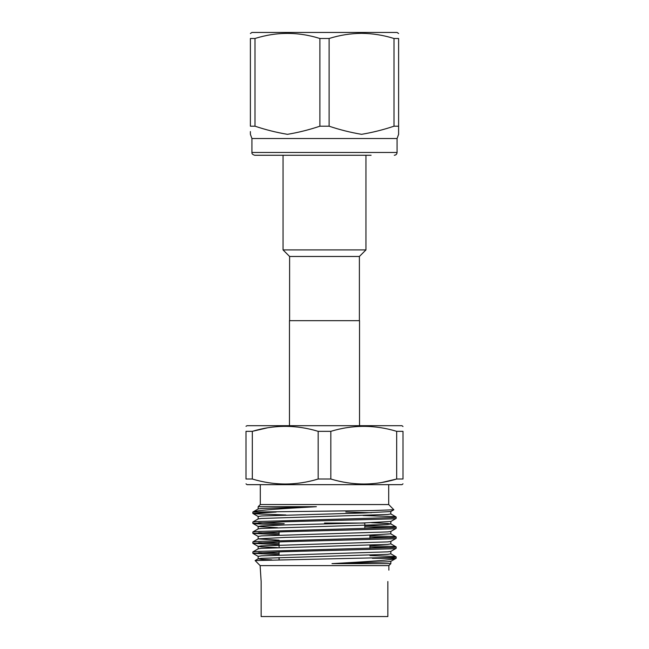 <?xml version="1.0" encoding="UTF-8"?>
<svg xmlns="http://www.w3.org/2000/svg" width="649" height="649" viewBox="0 0 649 649"><rect width="100%" height="100%" fill="white"/><g stroke="black" fill="none" stroke-linecap="round" stroke-linejoin="round"><path stroke-width="0.97" d="M324.5 479.019L318.172 479.019C296.285 485.663 274.332 485.663 252.323 479.019L252.323 431.342C274.211 424.697 296.163 424.697 318.172 431.342L330.828 431.342C352.715 424.697 374.668 424.697 396.677 431.342L403.005 431.342C403.005 424.697 403.005 424.697 403.005 431.342C403.005 424.697 403.005 424.697 403.005 431.342L403.005 479.019C403.005 485.663 403.005 485.663 403.005 479.019C403.005 485.663 403.005 485.663 403.005 479.019L396.677 479.019C374.789 485.663 352.837 485.663 330.828 479.019L324.5 479.019M318.172 431.342L318.172 479.019M388.873 570.146L388.873 565.612L260.127 565.612L255.13 560.558L392.694 557.442L396.198 556.947L392.694 556.444L369.93 555.544M387.859 581.52C388.962 566.845 388.962 566.845 387.859 581.52L387.859 616.55L261.141 616.55L261.141 581.52C260.038 566.845 260.038 566.845 261.141 581.52L260.614 573.335M331.988 563.64L387.591 561.823L390.779 561.393L396.166 558.286C394.048 560.014 365.565 561.758 331.988 563.64L390.438 563.64M396.198 556.947L396.166 558.286L372.356 558.286M388.702 484.665L388.702 504.549L260.298 504.549L258.164 506.691L258.164 508.994M388.702 504.549L393.862 509.773L372.932 510.544L252.818 512.053L258.221 508.921L261.409 508.491L316.387 506.691L258.627 506.691M359.53 425.695L359.53 320.679L289.47 320.679L289.47 425.695M403.005 483.838L401.958 484.665L247.042 484.665L245.995 483.838M361.955 484.04L363.748 484.057M381.717 482.499L396.677 479.019L396.677 431.342M403.005 426.515L401.958 425.695L247.042 425.695L245.995 426.304M365.549 426.32L363.748 426.304M284.197 524.887L256.306 523.84L252.802 523.345L252.85 521.991L256.306 521.561L392.694 517.569L396.198 517.075L392.694 516.572L363.083 515.484M252.802 523.345L282.356 521.845L392.694 518.859L396.15 518.421L396.198 517.075M279.07 534.719L252.85 533.373L252.85 531.961L256.306 531.523L392.694 527.54L396.198 527.037L392.694 526.542L364.803 525.495M252.802 533.308L282.356 531.815L392.694 528.821L396.15 528.391L396.198 527.037M390.341 527.686L364.803 526.785M279.07 544.681L252.85 543.343L252.85 541.931L256.306 541.493L392.694 537.51L396.198 537.007L392.694 536.512L369.93 535.603M252.802 543.278L282.356 541.785L392.694 538.792L396.15 538.362L396.198 537.007M390.341 537.656L369.93 536.885M279.07 554.652L252.85 553.313L252.85 551.901L256.306 551.463L392.694 547.48L396.198 546.977L392.694 546.482L369.93 545.574M252.802 553.248L282.356 551.755L392.694 548.762L396.15 548.324L396.198 546.977M390.341 547.618L369.93 546.856M285.917 514.965L256.306 513.87L252.85 513.432L252.818 512.053C254.627 510.317 282.826 508.573 316.387 506.691M252.802 513.375L276.141 512.053M284.197 523.597L258.659 522.696M279.07 533.429L258.659 532.667M279.07 543.4L258.659 542.637M279.07 553.37L258.659 552.607M330.828 479.019L330.828 431.342M252.323 479.019L245.995 479.019C245.995 485.663 245.995 485.663 245.995 479.019C245.995 485.663 245.995 485.663 245.995 479.019L245.995 431.342C245.995 424.697 245.995 424.697 245.995 431.342C245.995 424.697 245.995 424.697 245.995 431.342L252.323 431.342L267.283 427.861M283.451 484.04L285.252 484.057M287.045 426.32L285.252 426.304M260.127 565.612L260.598 573.237M324.5 523.045L364.803 523.045L364.803 527.58M271.761 559.868L261.409 559.333L258.164 558.838L261.409 558.335L387.591 554.351L390.836 553.848L390.836 551.358M252.85 551.901L258.221 548.803L261.409 548.364L387.591 544.381L390.836 543.886L390.836 541.388M279.07 540.195L258.164 538.897L258.164 536.407L261.409 535.904L387.591 531.92L390.779 531.49L396.15 528.391M252.85 541.931L258.221 538.832L285.503 537.404L363.497 535.409L390.779 533.843L396.15 536.95M252.85 531.961L258.221 528.862L261.409 528.432L387.591 524.441L390.836 523.946L387.591 523.443L371.504 522.696M252.85 521.991L258.221 518.892L261.409 518.462L387.591 514.479L390.836 513.976L390.779 511.55L393.862 509.773M371.504 512.726L345.787 512.004M258.164 558.838L258.164 556.347L261.409 555.844L387.591 551.861L390.779 551.423L396.15 548.324M277.496 547.618L261.409 546.872L258.164 546.377L261.409 545.874L387.591 541.891L390.779 541.461L396.15 538.362M277.496 527.686L258.221 526.501L252.85 523.402M258.164 528.927L258.164 526.436L261.409 525.941L285.503 524.944L363.497 522.948L390.836 521.455L390.836 523.946M258.164 518.957L258.164 516.466L261.409 515.971L363.497 512.978L390.779 511.55M289.608 320.679L289.608 256.477L359.392 256.477L365.947 249.914L365.947 155.265M283.053 155.265L283.053 249.914L365.947 249.914M277.886 155.265L347.807 155.265M394.284 155.265C395.979 155.103 396.904 154.17 397.074 152.474L251.926 152.474C251.707 153.716 252.639 154.649 254.716 155.265L371.114 155.265M250.392 131.56L250.392 134.327L251.926 138.521L397.074 138.521L398.608 134.327M250.392 126.198L250.392 38.494C250.392 31.704 250.392 31.704 250.392 38.494L255 38.494C276.571 31.704 298.199 31.704 319.892 38.494L329.108 38.494C339.8 35.151 350.614 33.432 361.558 33.334C372.623 33.456 383.437 35.176 394 38.494L398.608 38.494C398.608 31.704 398.608 31.704 398.608 38.494L398.608 126.198L394 126.198C383.332 129.776 372.518 132.485 361.558 134.327C350.565 132.477 339.752 129.768 329.108 126.198L319.892 126.198C309.143 129.8 298.329 132.51 287.458 134.327C276.563 132.51 265.749 129.8 255 126.198L250.392 126.198M250.392 33.505L251.926 32.45L397.074 32.45L398.608 33.505M398.608 126.198L398.608 134.327L398.608 126.198M394 126.198L394 38.494M329.108 38.494L329.108 126.198M319.892 126.198L319.892 38.494M255 38.494L255 126.198M279.07 531.904L279.07 535.109M279.07 541.874L279.07 547.569M279.07 551.845L279.07 555.041M279.07 557.54L279.07 559.722M388.873 565.612L390.836 563.64L390.836 561.328M260.298 484.665L260.298 504.549M369.93 535.214L369.93 538.419M369.93 545.184L369.93 548.381M396.15 517.01L390.779 513.911M396.15 526.98L390.779 523.881M396.15 546.912L390.779 543.813M396.15 556.883L390.779 553.784M255.13 560.558L258.221 558.765M258.221 556.412L252.85 553.313M258.221 546.442L252.85 543.343M258.221 536.472L252.85 533.373M390.779 521.52L396.15 518.421M258.221 516.539L252.85 513.432M258.164 548.867L258.164 546.377M390.836 533.916L390.836 531.417M289.608 256.477L283.053 249.914M359.392 320.679L359.392 256.477M397.074 152.474L397.074 138.521M251.926 152.474L251.926 138.521"/></g></svg>
